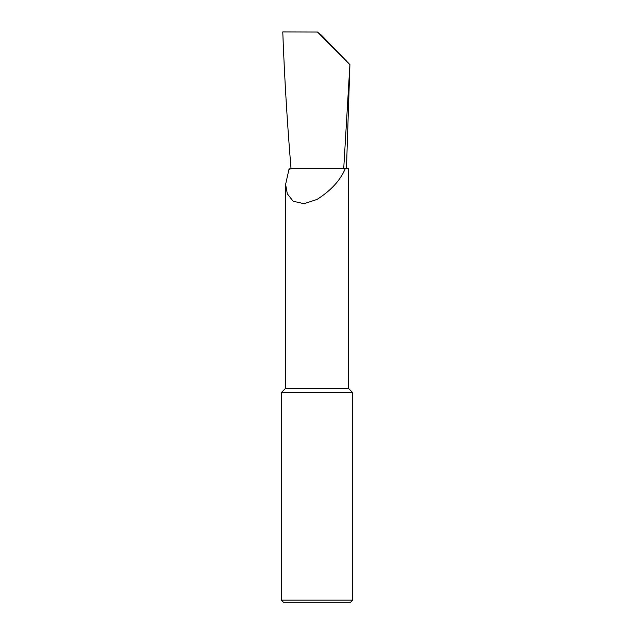 <?xml version="1.0" encoding="UTF-8"?>
<svg xmlns="http://www.w3.org/2000/svg" width="634" height="634" viewBox="0 0 634 634"><rect width="100%" height="100%" fill="white"/><g stroke="black" fill="none" stroke-linecap="round" stroke-linejoin="round"><path stroke-width="0.95" d="M301.76 168.636L343.715 168.636L291.022 168.636L289.492 169.215L289.136 168.636L285.617 184.359L285.617 388.317L348.383 388.317L352.662 392.597L281.337 392.597L281.337 600.16L352.662 600.16L352.662 392.597M352.662 600.16L350.523 602.3L283.477 602.3L281.337 600.16M285.617 184.359L287.313 193.798L293.185 201.255L304.074 203.704L317 199.441C330.877 190.652 340.307 180.381 345.292 168.636L348.383 168.636L348.383 388.317M291.03 168.636C287.234 123.067 284.484 77.507 282.772 31.938L317.452 32.049L321.486 35.242L349.905 64.613L317.452 32.049M345.292 168.636L343.715 168.636L349.905 64.613L346.457 168.636M285.617 388.317L281.337 392.597"/></g></svg>

